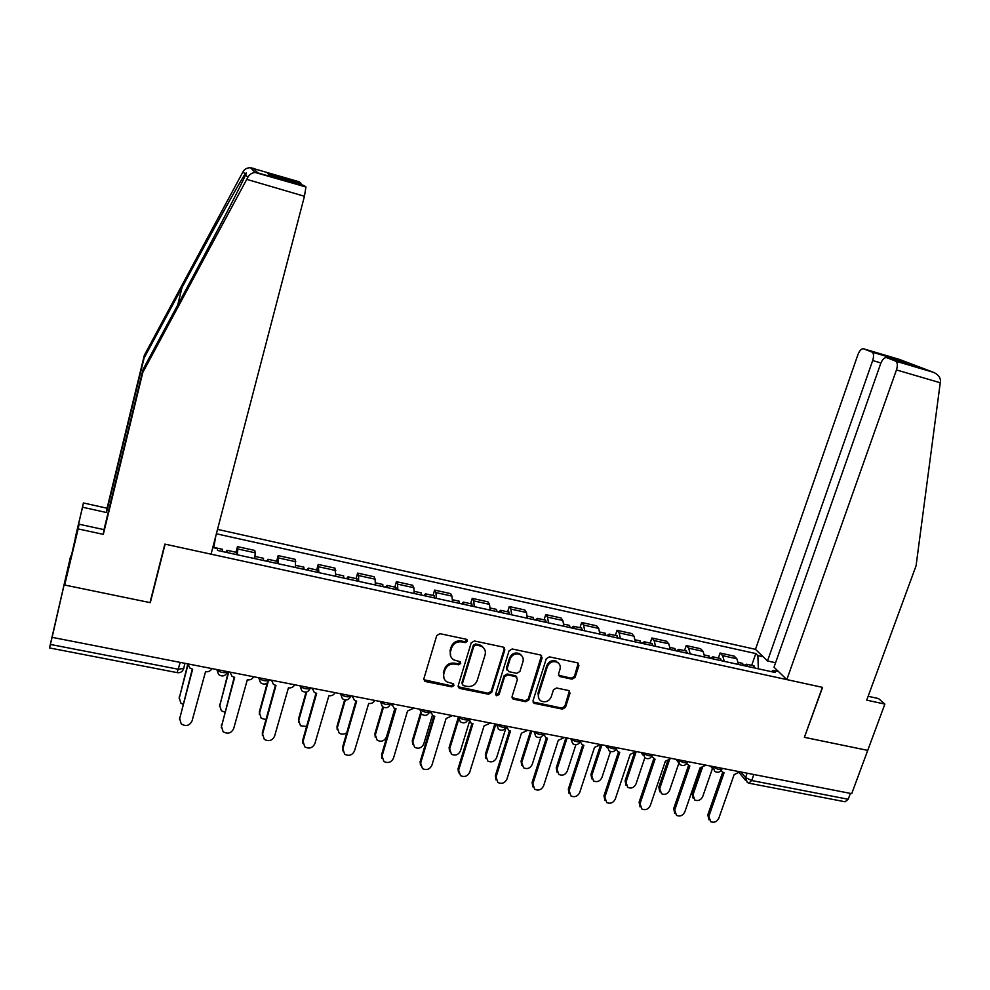 <?xml version="1.0" encoding="UTF-8"?>
<svg xmlns="http://www.w3.org/2000/svg" width="990" height="990" viewBox="0 0 990 990"><rect width="100%" height="100%" fill="white"/><g stroke="black" fill="none" stroke-linecap="round" stroke-linejoin="round"><path stroke-width="1.49" d="M467.429 641.285L466.216 639.243L439.944 633.687L436.739 635.568L423.868 678.695L425.638 681.566L451.786 686.837L454.002 685.526L453.309 683.719L447.084 681.962C444.077 679.994 443 677.222 443.854 673.658L444.931 670.094C446.799 665.577 450.19 663.572 455.091 664.092L458.469 664.797L460.696 663.486L459.954 661.629L453.94 659.971C450.796 658.004 449.658 655.17 450.537 651.482L451.613 647.893C453.494 643.351 456.897 641.347 461.81 641.891L465.201 642.597L467.429 641.285M450.71 656.37L450.066 650.541L451.143 646.965C453.024 642.423 456.415 640.419 461.328 640.963L464.706 641.681L466.983 639.639M423.794 679.709L451.329 685.835L453.606 683.942M443.966 678.311L443.396 672.68L444.473 669.129C446.341 664.612 449.72 662.619 454.62 663.139L457.999 663.832L460.276 661.865M559.004 663.671L557.123 662.186C559.833 663.77 560.786 666.134 560.006 669.277L558.533 673.893L559.585 676.516L572.022 679.177L575.103 677.346L578.89 665.602L577.281 662.768L549.425 656.865L546.294 658.721L533.016 700.722L534.006 703.284L562.407 709.112L565.488 707.281L570.005 693.21L568.99 690.624L556.553 687.988L553.46 689.82L551.22 696.824C549.054 701.279 545.738 702.702 541.245 701.13C538.721 699.559 537.83 697.269 538.597 694.262L547.346 666.629C549.425 662.26 552.68 660.776 557.123 662.186L558.051 662.372M271.718 175.972L267.411 173.225L300.898 183.125L299.141 181.789L250.507 167.694C247.067 167.743 244.579 169.067 243.045 171.691L144.33 355.262L107.069 508.229L83.408 502.97L64.684 585.028L150.294 602.663L165.132 544.166L822.381 687.345L804.387 737.34L867.735 750.383L851.709 793.646L52.123 637.35L52.334 636.372L50.391 644.441L178.423 669.277L183.88 668.337M180.217 662.397L177.123 672.618L49.525 647.943L70.661 556.058L52.123 637.35M504.813 649.947L503.13 647.064L474.371 640.976L471.203 642.844L458.197 685.625L459.917 688.471L488.553 694.238L491.683 692.381L504.813 649.947L504.281 647.683M512.189 648.982L540.49 654.984L542.136 657.83L528.87 699.88L525.764 701.724L513.067 699.064L512.077 696.502L517.411 679.437L515.753 676.603L507.709 674.945L504.578 676.801L499.047 694.609L496.374 695.735L495.681 693.928L509.046 650.838L512.189 648.982M880.927 362.971L872.685 360.546L767.522 660.961L755.481 649.341L217.528 529.378M850.385 793.386L848.207 799.264L845.076 801.776L749.43 783.288M49.512 647.943L50.391 644.441M254.801 558.607L255.21 552.816L237.823 548.992L237.328 554.784M237.823 548.992L237.476 546.629L235.979 552.259M255.21 552.816L254.776 550.44L237.476 546.629M276.656 561.182L278.165 555.6L278.425 563.78M295.614 567.542L295.193 559.35L278.165 555.6M316.676 569.955L318.211 564.424L318.867 572.628M335.783 576.329L334.966 568.124L318.211 564.424M356.066 578.593L357.625 573.111L358.566 575.549L358.665 581.34M375.309 584.979L375.136 579.2L374.109 576.749L357.625 573.111M394.849 587.107L396.421 581.675L397.547 584.125L397.832 589.916M414.204 593.493L413.857 587.714L412.657 585.251L396.421 581.675M433.026 595.473L434.622 590.09L435.922 592.577L436.38 598.344M452.504 601.883L451.972 596.104L450.599 593.616L434.622 590.09M470.609 603.714L472.218 598.381L473.703 600.88L474.334 606.66M490.211 610.125L489.506 604.358L487.959 601.846L472.218 598.381M507.623 611.832L509.256 606.548L510.889 609.073L511.694 614.827M527.324 618.255L526.457 612.488L524.75 609.964L509.256 606.548M544.079 619.827L545.725 614.58L547.532 617.129L548.485 622.883M563.879 626.249L562.852 620.495L560.984 617.946L545.725 614.58M579.979 627.697L581.637 622.5L583.605 625.061L584.719 630.816M599.89 634.132L598.702 628.39L596.673 625.816L581.637 622.5M615.347 635.456L617.03 630.308L619.134 632.882L620.408 638.624M635.345 641.891L634.008 636.162L631.843 633.575L617.03 630.308M650.195 643.092L651.878 637.993L654.143 640.592L655.566 646.322M670.279 649.539L668.795 643.809L666.48 641.211L651.878 637.993M684.523 650.628L686.231 645.567L688.632 648.178L690.191 653.895M704.694 657.075L703.073 651.346L700.611 648.735L686.231 645.567M718.356 658.041L720.077 653.029L722.613 655.652L724.309 661.37M738.602 664.488L736.845 658.783L734.246 656.147L720.077 653.029M758.365 668.819L757.857 655.59L755.791 653.573L216.377 533.783M757.857 655.59L763.179 656.766M778.524 671.579L773.079 670.391L771.433 671.678M212.788 547.557L217.28 548.547L217.478 550.44L775.281 672.519L773.079 670.391M150.294 602.663L150.344 601.301M215.808 535.974L213.729 547.767M751.695 665.354L755.791 653.573M458.135 686.726L488.033 693.235L491.151 691.391L504.257 649.019M476.054 644.898L473.826 646.198L462.404 683.719L463.11 685.526L467.144 686.429C471.995 686.924 475.361 684.932 477.229 680.464L485.075 654.897C485.979 651.135 484.803 648.289 481.548 646.334L476.054 644.898L475.546 643.97L473.319 645.27L473.826 646.198M462.342 684.325L461.922 682.729L473.319 645.27M484.246 648.735L481.029 645.406L479.086 644.713L479.593 645.641M475.546 643.97L479.086 644.713M512.028 697.702L525.183 700.722L528.289 698.89L541.53 655.504M516.879 677.197L515.184 675.638L507.165 673.98L504.034 675.836L498.502 693.619L499.047 694.609M495.619 694.572L498.502 693.619M522.98 661.642C523.747 658.499 522.782 656.123 520.059 654.514C515.53 653.029 512.226 654.514 510.122 658.944L507.066 668.795L508.736 671.653L516.78 673.311L519.911 671.468L522.98 661.642M522.101 656.209L519.49 653.586C514.973 652.101 511.657 653.573 509.565 658.004L510.122 658.944M507.029 670.082L506.509 667.842L509.565 658.004M558.521 675.267L571.366 678.212L574.447 676.393L578.222 663.201M556.491 661.246C552.061 659.835 548.807 661.308 546.728 665.676L547.346 666.629M538.82 698.581L537.991 693.272L546.728 665.676M532.979 701.96L561.775 708.098L564.845 706.278L569.386 690.884M226.945 552.507L227.019 550.292L225.918 552.284M236.486 554.598L236.325 552.333M187.989 664.711L179.289 697.925L180.836 703.048L183.039 704.323M222.428 551.529L222.317 549.264M179.153 698.668L187.84 663.882M187.976 663.906L189.795 667.99L192.654 669.191L179.66 718.691L181.257 723.95C185.984 726.697 189.585 725.707 192.048 720.968L205.524 671.703C208.432 672.062 210.573 671.022 211.947 668.596M179.512 719.421L192.283 669.129M268.03 561.503L267.993 559.288L266.756 561.219M277.423 563.558L277.101 561.281M228.777 671.888L219.743 705.548L221.352 710.746L224.792 712.169M263.588 560.526L263.328 558.261M219.57 706.637L228.331 671.802M308.459 570.351L308.323 568.124L306.937 570.017M317.703 572.381L317.233 570.079M267.981 682.382L259.553 713.06L261.224 718.295L265.964 719.582M304.091 569.399L303.67 567.109M259.368 714.458L259.368 711.748L267.238 683.075M246.758 179.351L247.809 177.371C249.369 174.488 251.794 172.854 255.098 172.458L305.947 186.962L304.437 196.268L246.758 179.351L142.82 372.401L103.307 534.365L78.16 528.908L64.684 585.028L150.01 602.601L164.847 544.104L211.056 554.165L304.437 196.268M75.859 537.768L72.109 553.175L79.101 524.217L103.987 529.638L143.092 369.307L182.568 295.973C207.393 249.926 236.251 194.832 243.404 179.66L245.656 174.809C246.819 172.495 246.621 172.26 245.05 174.079C240.372 180.7 209.038 237.167 182.012 287.546L144.082 358.058L106.45 512.511L82.541 507.214L77.381 528.747L77.987 528.883M143.092 369.307L142.82 372.401M79.101 524.217L78.16 528.908M103.987 529.638L103.307 534.365M300.898 183.125L300.96 184.61M75.29 537.657L77.381 528.747M83.408 502.97L82.541 507.214M107.069 508.229L106.45 512.511M144.33 355.262L144.082 358.058M267.411 173.225L269.775 175.391L304.054 185.526L305.947 186.962M786.827 679.598L896.457 369.926C897.757 365.681 897.584 362.786 895.925 361.239L886.681 357.65C884.441 357.303 882.424 359.308 880.654 363.689L774.007 667.223L786.827 679.598L822.591 687.394L804.437 737.204M895.554 361.053L933.62 372.376C938.037 374.455 940.327 377.289 940.5 380.865L916.072 565.797L866.72 700.14L884.874 704.088L878.501 698.556L868.131 696.292M884.874 704.088L867.735 750.383L804.61 737.377M872.685 360.546C873.947 356.425 873.799 353.628 872.24 352.168L863.602 348.814C861.486 348.492 859.58 350.46 857.897 354.705L755.481 649.341M775.591 662.743L767.522 660.961M912.359 365.236L886.681 357.65M871.893 351.995L897.868 359.667L895.938 360.385M230.101 672.136L231.969 676.281L234.667 677.37L221.451 726.4L223.121 731.734C227.762 734.295 231.264 733.268 233.652 728.652L247.314 679.833C250.185 680.192 252.302 679.165 253.675 676.752M221.277 727.489L234.197 677.284M271.532 680.241L273.45 684.412L275.987 685.414L262.585 733.986L264.305 739.369C268.835 741.77 272.262 740.718 274.577 736.201L288.437 687.84C291.27 688.186 293.362 687.159 294.723 684.771M262.387 735.397L262.375 732.588L275.43 685.303M348.257 579.063L348.01 576.836L346.5 578.68M357.341 581.056L356.734 578.742M306.776 691.923L298.757 720.448L300.477 725.732L306.591 726.487M343.951 578.123L343.382 575.821M298.572 722.143L298.485 719.124L306.083 692.084M387.412 587.627L387.078 585.399L385.432 587.194M396.359 589.595L395.616 587.268M345.312 700.004L337.355 727.724L339.112 733.033C341.637 734.642 344.186 734.518 346.76 732.662M383.18 586.699L382.474 584.385M337.182 729.679L337.008 726.4L344.619 699.893M425.96 596.067L425.527 593.827L423.757 595.584M434.771 597.997L433.88 595.658M383.464 707.281L375.358 734.889L377.14 740.211C381.261 742.178 384.368 741.102 386.459 736.981L394.874 708.481M421.789 595.151L420.948 592.824M375.21 737.092L374.938 733.565L382.771 706.872M312.296 688.211L314.251 692.406L316.651 693.334L303.051 741.448L304.821 746.881C309.251 749.133 312.593 748.044 314.857 743.626L328.903 695.71C331.675 696.057 333.754 695.042 335.115 692.666M302.853 743.168L302.754 740.05L315.996 693.198M312.296 689.04L312.036 688.161M352.403 696.044L354.395 700.264L356.66 701.118L342.874 748.799L344.681 754.244C349.012 756.372 352.279 755.271 354.494 750.94L368.713 703.457C371.448 703.791 373.502 702.789 374.864 700.437M342.689 750.791L342.503 747.388L355.917 700.957M352.428 697.146L352.056 695.982M391.879 703.766L393.884 707.999L396.025 708.778L382.066 756.026L383.897 761.496C388.142 763.5 391.347 762.374 393.5 758.142L407.521 711.018L413.981 708.085M381.905 758.266L381.62 754.615L395.208 708.593M391.929 705.09L391.434 703.68M463.914 604.37L463.382 602.13L461.501 603.851M472.589 606.276L471.562 603.925M421.196 713.901L412.793 741.943L414.587 747.289C418.634 749.133 421.666 748.044 423.72 744.01L432.37 715.324M459.805 603.479L458.828 601.128M412.669 744.356L412.298 740.619L420.503 713.208M430.737 711.365L432.741 715.597L434.783 716.315L420.651 763.154L422.495 768.624C426.653 770.517 429.796 769.379 431.912 765.221L446.094 718.517L452.492 715.609M420.515 765.604L420.119 761.731L433.88 716.116M430.811 712.899L430.204 711.253M501.286 612.55L500.655 610.31L498.663 611.981M509.825 614.419L508.674 612.067M458.568 719.742L449.658 748.898L451.477 754.244C455.425 755.989 458.407 754.887 460.424 750.927L469.47 721.5M497.24 611.672L496.126 609.308M449.571 751.509L449.101 747.561L458.296 717.453M468.975 718.839L470.993 723.071L472.935 723.74L458.63 770.158L460.499 775.64C464.558 777.422 467.639 776.284 469.718 772.2L484.061 725.905L490.397 723.022M458.531 772.806L458.036 768.735L471.958 723.517M469.087 720.547L468.32 718.765M538.077 620.606L537.372 618.354L535.256 619.988M546.492 622.45L545.218 620.074M495.817 724.185L485.979 755.741L487.798 761.087C491.671 762.745 494.604 761.644 496.584 757.746L506.199 727.068M534.093 619.74L532.855 617.364M485.917 758.513L485.348 754.405L494.851 723.888M506.62 726.19L508.637 730.422L510.481 731.053L496.027 777.051L497.896 782.533C501.881 784.229 504.9 783.078 506.954 779.068L521.445 733.182L527.707 730.323M495.953 779.873L495.359 775.628L509.442 730.793M506.769 728.058L506.138 726.908M574.311 628.539L573.519 626.286L571.292 627.87M582.603 630.345L581.204 627.969M531.729 731.103L521.755 762.486L523.586 767.819C527.385 769.416 530.256 768.29 532.212 764.466L540.948 737.092M570.389 627.672L569.04 625.296M521.73 765.406L521.062 761.149L530.665 730.892M534.031 731.548C537.001 734.073 540.119 735.001 543.374 734.345L543.671 733.442L545.7 737.661L547.47 738.255L532.855 783.845L534.724 789.315C538.634 790.936 541.592 789.773 543.609 785.837L558.261 740.347L564.461 737.501M532.818 786.815L532.113 782.422L546.344 737.958M543.869 735.446L543.287 734.568M610.001 636.347L609.135 634.095L606.796 635.642M618.168 638.129L616.659 635.741M567.072 738.008L557.011 769.131L558.83 774.465C562.555 775.974 565.389 774.848 567.307 771.074L575.871 744.727M606.14 635.506L604.667 633.117M557.011 772.188L556.256 767.795L565.946 737.785M570.921 738.763C573.928 741.263 577.009 742.191 580.165 741.56L582.194 744.777L583.877 745.334L569.126 790.54L570.982 795.997C574.819 797.532 577.727 796.368 579.719 792.495L594.507 747.401L600.645 744.579M569.114 793.646L568.322 789.117L582.689 745.024M645.158 644.045L644.205 641.78L641.78 643.302M653.202 645.802L651.581 643.401M601.908 744.827L591.748 775.69L593.567 780.999C597.218 782.434 600.002 781.308 601.895 777.596L610.508 751.559M641.359 643.215L639.775 640.815M591.773 778.845L590.931 774.341L600.707 744.591M616.176 749.158L618.119 751.794L619.74 752.313L604.853 797.136L606.709 802.581C610.459 804.041 613.317 802.865 615.285 799.054L630.209 754.355L636.285 751.546M604.865 800.341L603.974 795.7L618.49 751.967M679.796 651.618L678.769 649.366L676.244 650.838M687.716 653.351L685.983 650.95M636.149 751.769L625.989 782.137L627.796 787.434C631.385 788.807 634.107 787.681 635.988 784.03L644.812 757.783L642.968 752.846M676.046 650.801L674.351 648.401M626.039 785.392L625.111 780.788L634.145 753.761M651.68 756.471L655.058 759.194L640.047 803.62L641.879 809.053C645.567 810.451 648.376 809.276 650.319 805.526L665.379 761.199L671.381 758.402M640.072 806.924L639.107 802.185L653.746 758.81M713.926 659.093L712.825 656.828L710.226 658.226M721.735 660.8L719.891 658.387M669.215 760.629L659.736 788.498L661.518 793.77C665.045 795.094 667.73 793.955 669.587 790.354L678.744 763.562M710.238 658.288L708.432 655.863M659.798 791.827L658.796 787.149L667.594 761.248M686.652 763.612L689.857 765.963L674.71 810.018L676.529 815.426C680.142 816.762 682.914 815.587 684.832 811.887L700.017 767.943L705.969 765.159M674.759 813.409L673.707 808.582L688.495 765.555M747.561 666.456L746.373 664.191L743.849 665.33M755.246 668.139L753.303 665.713M702.257 767.968L693 794.772L694.77 800.031C698.222 801.294 700.87 800.155 702.714 796.604L712.454 768.562M743.911 665.651L742.005 663.226M693.087 798.175L691.998 793.411L700.759 768.067M708.939 819.782L707.813 814.881L722.712 772.188L724.135 772.633L708.865 816.329L710.672 821.7C714.223 822.987 716.946 821.811 718.851 818.161L734.147 774.588L740.037 771.816M721.116 770.591L722.712 772.188M740.953 772.002L745.569 777.558L751.695 780.541L848.207 799.264M747.104 773.202L745.569 777.558L747.289 782.434L748.787 783.164L751.695 780.541L753.823 774.514M703.073 651.346L688.632 648.178M668.795 643.809L654.143 640.592M634.008 636.162L619.134 632.882M598.702 628.39L583.605 625.061M562.852 620.495L547.532 617.129M526.457 612.488L510.889 609.073M489.506 604.358L473.703 600.88M451.972 596.104L435.922 592.577M413.857 587.714L397.547 584.125M375.136 579.2L358.566 575.549M335.796 570.537L318.966 566.837M295.824 561.751L278.722 557.989M736.845 658.783L722.613 655.652M227.465 671.628L227.292 672.309C225.163 676.257 222.255 676.987 218.567 674.487L216.81 669.549C219.483 672.272 222.96 673.2 227.292 672.309L227.651 671.666M227.465 672.148L226.958 673.113M269.255 679.796L269.057 680.501C266.991 684.362 264.144 685.092 260.531 682.716L258.737 677.742C261.459 680.452 264.887 681.368 269.057 680.501L269.404 679.821M300.007 685.81C302.754 688.483 306.133 689.399 310.142 688.57L310.476 687.852M340.597 693.743C343.369 696.391 346.698 697.307 350.584 696.515L350.881 695.747M380.519 701.551C383.34 704.162 386.632 705.09 390.369 704.323L390.654 703.531M419.81 709.224C422.68 711.822 425.91 712.751 429.524 712.008L429.784 711.179L429.524 712.008C427.655 715.51 425.019 716.253 421.641 714.236L419.772 709.224M458.481 716.785C461.389 719.359 464.582 720.287 468.072 719.569C466.228 722.997 463.642 723.74 460.313 721.784L458.444 716.772M496.547 724.222C499.492 726.771 502.648 727.699 506.014 727.007L506.261 726.239M533.969 731.536L535.837 736.523C539.08 738.367 541.592 737.637 543.374 734.345L543.621 733.602M607.254 745.866C610.298 748.341 613.342 749.269 616.399 748.663L616.621 747.982M643.03 752.858C646.099 755.308 649.118 756.236 652.076 755.655L652.299 755.011M678.274 759.751C681.368 762.176 684.35 763.104 687.221 762.535L687.431 761.929M712.986 766.532C716.104 768.933 719.062 769.874 721.846 769.329L722.044 768.747M310.353 687.827L310.142 688.57C308.137 692.332 305.353 693.074 301.814 690.797L299.982 685.798M340.56 693.73L342.404 698.742C345.894 700.92 348.616 700.178 350.584 696.515L350.621 696.366M380.482 701.539L382.35 706.551C385.778 708.654 388.451 707.899 390.369 704.323L390.53 703.779M506.298 726.128L506.014 727.007C504.207 730.373 501.658 731.115 498.378 729.209L496.497 724.222M580.165 741.56C578.408 744.789 575.933 745.52 572.715 743.713L570.871 738.75M616.708 747.71L616.399 748.663C614.666 751.843 612.204 752.548 609.036 750.791L607.192 745.854M687.555 761.558L687.221 762.535C685.526 765.616 683.125 766.31 680.006 764.627L678.212 759.738M722.193 768.339L721.846 769.329C720.163 772.349 717.787 773.041 714.693 771.383L712.911 766.52M461.328 640.963L461.81 641.891M451.143 646.965L451.613 647.893M450.066 650.541L450.537 651.482M457.999 663.832L458.469 664.797M454.62 663.139L455.091 664.092M444.473 669.129L444.931 670.094M443.396 672.68L443.854 673.658M451.329 685.835L451.786 686.837M425.205 680.576L425.638 681.566M464.706 641.681L465.201 642.597M491.151 691.391L491.683 692.381M488.033 693.235L488.553 694.238M459.447 687.481L459.917 688.471M461.922 682.729L462.404 683.719M541.53 656.902L542.136 657.83M528.289 698.89L528.87 699.88M525.183 700.722L525.764 701.724M513.179 698.309L513.736 699.311M515.184 675.638L515.753 676.603M507.165 673.98L507.709 674.945M504.034 675.836L504.578 676.801M506.509 667.842L507.066 668.795M571.366 678.212L572.022 679.177M559.511 675.749L560.154 676.715M537.991 693.272L538.597 694.262M569.361 692.233L570.005 693.21M564.845 706.278L565.488 707.281M561.775 708.098L562.407 709.112M534.056 702.516L534.649 703.519M578.222 664.661L578.89 665.602M574.447 676.393L575.103 677.346M179.264 696.626L179.289 697.925M179.66 718.691L179.636 717.292M219.631 704.249L219.743 705.548M259.368 711.748L259.553 713.06M247.809 177.371L245.656 174.809M245.05 174.079L243.045 171.691M253.155 168.189L257.61 172.693M177.693 305.019L182.012 287.546M932.506 371.955L899.205 359.345L863.602 348.814M897.868 359.667L913.114 365.459M940.364 382.796L896.457 369.926M221.451 726.4L221.339 725.002M262.585 733.986L262.375 732.588M298.485 719.124L298.757 720.448M337.008 726.4L337.355 727.724M374.938 733.565L375.358 734.889M303.051 741.448L302.754 740.05M342.874 748.799L342.503 747.388M382.066 756.026L381.62 754.615M412.298 740.619L412.793 741.943M420.651 763.154L420.119 761.731M481.474 646.21L482.538 646.433M449.101 747.561L449.658 748.898M458.63 770.158L458.036 768.735M519.948 654.328L520.851 654.514M485.348 754.405L485.979 755.741M496.027 777.051L495.359 775.628M521.062 761.149L521.755 762.486M532.855 783.845L532.113 782.422M556.256 767.795L557.011 769.131M569.126 790.54L568.322 789.117M590.931 774.341L591.748 775.69M604.853 797.136L603.974 795.7M625.111 780.788L625.989 782.137M640.047 803.62L639.107 802.185M658.796 787.149L659.736 788.498M674.71 810.018L673.707 808.582M691.998 793.411L693 794.772M708.865 816.329L707.813 814.881M652.398 754.689L652.076 755.655C650.368 758.773 647.93 759.479 644.787 757.771M605.558 745.532L606.994 747.71M641.05 752.474L642.795 754.937M676.009 759.305L678.051 762.028M710.449 766.037L712.8 769.007M184.994 663.325L183.509 669.005C182.333 671.839 180.254 673.052 177.26 672.655M745.47 780.231L739.344 772.831M424.45 680.291L424.871 681.281M458.717 687.209L459.199 688.199M481.029 645.406L481.548 646.334M512.511 698.061L513.067 699.064M515.815 675.861L516.372 676.826M495.842 694.732L496.374 695.735M519.49 653.586L520.059 654.514M558.954 675.551L559.585 676.516M533.412 702.281L534.006 703.284M227.019 550.292L236.536 552.383M213.803 547.396L222.515 549.314M267.993 559.288L277.361 561.342M255.098 556.454L263.563 558.311M308.323 568.124L317.543 570.153M295.874 565.401L303.955 567.171M300.96 183.237L268.352 173.584M306.021 187.073L256.695 172.508M250.507 167.694L255.098 172.458M872.24 352.168L897.534 359.642M897.46 359.655L911.431 364.964M933.62 372.376L895.925 361.239M348.01 576.836L357.081 578.816M335.981 574.188L343.716 575.883M387.078 585.399L396 587.355M375.47 582.85L382.845 584.471M425.527 593.827L434.313 595.757M414.327 591.376L421.369 592.911M463.382 602.13L472.032 604.024M452.591 599.767L459.286 601.227M500.655 610.31L509.182 612.179M490.248 608.021L496.621 609.419M537.372 618.354L545.762 620.198M527.336 616.151L533.4 617.488M573.519 626.286L581.786 628.093M563.855 624.158L569.609 625.42M609.135 634.095L617.277 635.877M599.816 632.053L605.274 633.241M644.205 641.78L652.224 643.549M635.246 639.825L640.406 640.951M678.769 649.366L686.676 651.098M670.143 647.472L675.032 648.549M712.825 656.828L720.609 658.536M704.521 655.009L709.137 656.024M746.373 664.191L754.058 665.874M738.391 662.434L742.748 663.399"/></g></svg>

